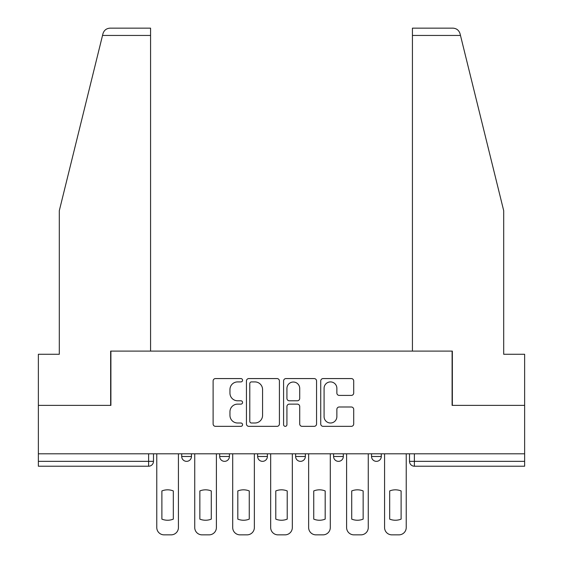 <?xml version="1.0" encoding="UTF-8"?>
<svg xmlns="http://www.w3.org/2000/svg" width="563" height="563" viewBox="0 0 563 563"><rect width="100%" height="100%" fill="white"/><g stroke="black" fill="none" stroke-linecap="round" stroke-linejoin="round"><path stroke-width="0.84" d="M242.562 380.236A1.675 1.675 0 0 0 240.887 378.568L215.509 378.568A2.386 2.386 0 0 0 213.117 380.954L213.117 423.953A2.386 2.386 0 0 0 215.509 426.346L240.887 426.346A1.675 1.675 0 0 0 242.562 424.671A1.675 1.675 0 0 0 240.887 423.003L237.607 423.003A7.643 7.643 0 0 1 229.957 415.353L229.957 411.771A7.643 7.643 0 0 1 237.607 404.128L240.887 404.128A1.675 1.675 0 0 0 242.562 402.454A1.675 1.675 0 0 0 240.887 400.786L237.607 400.786A7.643 7.643 0 0 1 229.957 393.136L229.957 389.554A7.643 7.643 0 0 1 237.607 381.911L240.887 381.911A1.675 1.675 0 0 0 242.562 380.236M371.545 453.806L371.545 456.487L381.285 456.487A4.87 4.87 0 0 1 376.415 461.35A4.87 4.87 0 0 1 371.545 456.487L371.545 453.806M295.617 456.487L295.617 453.806L295.617 456.487A4.87 4.87 0 0 0 300.48 461.35A4.87 4.87 0 0 1 295.617 456.487L305.35 456.487A4.87 4.87 0 0 1 300.48 461.35M219.683 456.487L219.683 453.806L219.683 456.487A4.87 4.87 0 0 0 224.553 461.35A4.87 4.87 0 0 1 219.683 456.487L229.415 456.487A4.87 4.87 0 0 1 224.553 461.35A4.87 4.87 0 0 0 229.415 456.487L229.415 453.806L229.415 456.487M351.312 395.409A2.386 2.386 0 0 0 353.705 393.023L353.705 380.954A2.386 2.386 0 0 0 351.312 378.568L323.127 378.568A2.386 2.386 0 0 0 320.734 380.954L320.734 423.953A2.386 2.386 0 0 0 323.127 426.346L351.312 426.346A2.386 2.386 0 0 0 353.705 423.953L353.705 409.385A2.386 2.386 0 0 0 351.312 406.993L339.25 406.993A2.386 2.386 0 0 0 336.864 409.385L336.864 416.613A6.39 6.39 0 0 1 330.474 423.003A6.39 6.39 0 0 1 324.084 416.613L324.084 388.301A6.39 6.39 0 0 1 330.474 381.911A6.39 6.39 0 0 1 336.864 388.301L336.864 393.023A2.386 2.386 0 0 0 339.25 395.409L351.312 395.409M102.522 35.448L102.959 33.703C104.064 30.247 106.428 28.396 110.045 28.15L150.567 28.15L150.567 35.448L102.522 35.448L59.305 210.682L59.305 354.268L38.368 354.268L38.368 405.374L110.897 405.374L110.897 351.101L452.103 351.101L452.103 405.374L524.632 405.374L524.632 453.806L38.368 453.806L38.368 461.35L153.488 461.35L153.488 453.806L153.488 461.35A4.87 4.87 0 0 1 148.618 466.22L38.368 466.22L38.368 461.35M150.567 35.448L150.567 351.101L110.651 351.101L110.651 405.374L38.368 405.374L38.368 453.806M279.41 380.954A2.386 2.386 0 0 0 277.024 378.568L248.832 378.568A2.386 2.386 0 0 0 246.446 380.954L246.446 423.953A2.386 2.386 0 0 0 248.832 426.346L277.024 426.346A2.386 2.386 0 0 0 279.41 423.953L279.41 380.954M285.976 378.568L314.168 378.568A2.386 2.386 0 0 1 316.554 380.954L316.554 423.953A2.386 2.386 0 0 1 314.168 426.346L302.106 426.346A2.386 2.386 0 0 1 299.713 423.953L299.713 406.514A2.386 2.386 0 0 0 297.327 404.128L289.326 404.128A2.386 2.386 0 0 0 286.933 406.514L286.933 424.671A1.675 1.675 0 0 1 285.265 426.346A1.675 1.675 0 0 1 283.59 424.671L283.59 380.954A2.386 2.386 0 0 1 285.976 378.568M409.512 453.806L409.512 461.35L524.632 461.35L524.632 466.22L414.382 466.22A4.87 4.87 0 0 1 409.512 461.35M524.632 453.806L524.632 461.35M381.285 456.487L381.285 453.806L381.285 456.487A4.87 4.87 0 0 1 376.415 461.35M343.317 453.806L343.317 456.487A4.87 4.87 0 0 1 338.447 461.35A4.87 4.87 0 0 1 333.585 456.487A4.87 4.87 0 0 0 338.447 461.35A4.87 4.87 0 0 0 343.317 456.487L343.317 453.806M333.585 453.806L333.585 456.487L343.317 456.487M305.35 453.806L305.35 456.487M267.383 453.806L267.383 456.487A4.87 4.87 0 0 1 262.52 461.35A4.87 4.87 0 0 1 257.65 456.487A4.87 4.87 0 0 0 262.52 461.35M257.65 453.806L257.65 456.487L267.383 456.487M191.455 453.806L191.455 456.487A4.87 4.87 0 0 1 186.585 461.35A4.87 4.87 0 0 1 181.715 456.487A4.87 4.87 0 0 0 186.585 461.35A4.87 4.87 0 0 0 191.455 456.487L191.455 453.806M181.715 453.806L181.715 456.487L191.455 456.487M148.618 453.806L148.618 466.22A4.87 4.87 0 0 0 153.488 461.35M251.457 381.911A1.675 1.675 0 0 0 249.789 383.586L249.789 421.328A1.675 1.675 0 0 0 251.457 423.003L254.926 423.003A7.643 7.643 0 0 0 262.569 415.353L262.569 389.554A7.643 7.643 0 0 0 254.926 381.911L251.457 381.911M299.713 388.421A6.39 6.39 0 0 0 293.323 382.031A6.39 6.39 0 0 0 286.933 388.421L286.933 398.393A2.386 2.386 0 0 0 289.326 400.786L297.327 400.786A2.386 2.386 0 0 0 299.713 398.393L299.713 388.421M161.884 490.943L161.884 519.128A15.208 15.208 0 0 0 173.32 519.128L173.32 490.943A15.208 15.208 0 0 0 161.884 490.943M156.774 453.806L156.774 527.552A7.298 7.298 0 0 0 164.072 534.85L171.131 534.85A7.298 7.298 0 0 0 178.429 527.552L178.429 453.806M199.851 490.943L199.851 519.128A15.208 15.208 0 0 0 211.287 519.128L211.287 490.943A15.208 15.208 0 0 0 199.851 490.943M194.735 453.806L194.735 527.552A7.298 7.298 0 0 0 202.04 534.85L209.098 534.85A7.298 7.298 0 0 0 216.396 527.552L216.396 453.806M237.818 490.943L237.818 519.128A15.208 15.208 0 0 0 249.254 519.128L249.254 490.943A15.208 15.208 0 0 0 237.818 490.943M232.702 453.806L232.702 527.552A7.298 7.298 0 0 0 240.007 534.85L247.066 534.85A7.298 7.298 0 0 0 254.363 527.552L254.363 453.806M102.959 33.703C103.634 31.739 103.634 31.739 102.959 33.703M460.478 35.448L460.041 33.703C459.366 31.739 459.366 31.739 460.041 33.703C459.366 31.739 459.366 31.739 460.041 33.703C458.936 30.247 456.572 28.396 452.955 28.15L412.433 28.15L412.433 351.101L452.349 351.101L452.349 405.374L524.632 405.374L524.632 354.268L503.695 354.268L503.695 210.682L460.478 35.448L412.433 35.448M275.779 490.943L275.779 519.128A15.208 15.208 0 0 0 287.221 519.128L287.221 490.943A15.208 15.208 0 0 0 275.779 490.943M270.669 453.806L270.669 527.552A7.298 7.298 0 0 0 277.974 534.85L285.026 534.85A7.298 7.298 0 0 0 292.331 527.552L292.331 453.806M313.746 490.943L313.746 519.128A15.208 15.208 0 0 0 325.182 519.128L325.182 490.943A15.208 15.208 0 0 0 313.746 490.943M308.637 453.806L308.637 527.552A7.298 7.298 0 0 0 315.934 534.85L322.993 534.85A7.298 7.298 0 0 0 330.298 527.552L330.298 453.806M351.713 490.943L351.713 519.128A15.208 15.208 0 0 0 363.149 519.128L363.149 490.943A15.208 15.208 0 0 0 351.713 490.943M346.604 453.806L346.604 527.552A7.298 7.298 0 0 0 353.902 534.85L360.96 534.85A7.298 7.298 0 0 0 368.265 527.552L368.265 453.806M389.68 490.943L389.68 519.128A15.208 15.208 0 0 0 401.116 519.128L401.116 490.943A15.208 15.208 0 0 0 389.68 490.943M384.571 453.806L384.571 527.552A7.298 7.298 0 0 0 391.869 534.85L398.928 534.85A7.298 7.298 0 0 0 406.226 527.552L406.226 453.806M414.382 453.806L414.382 466.22"/></g></svg>
